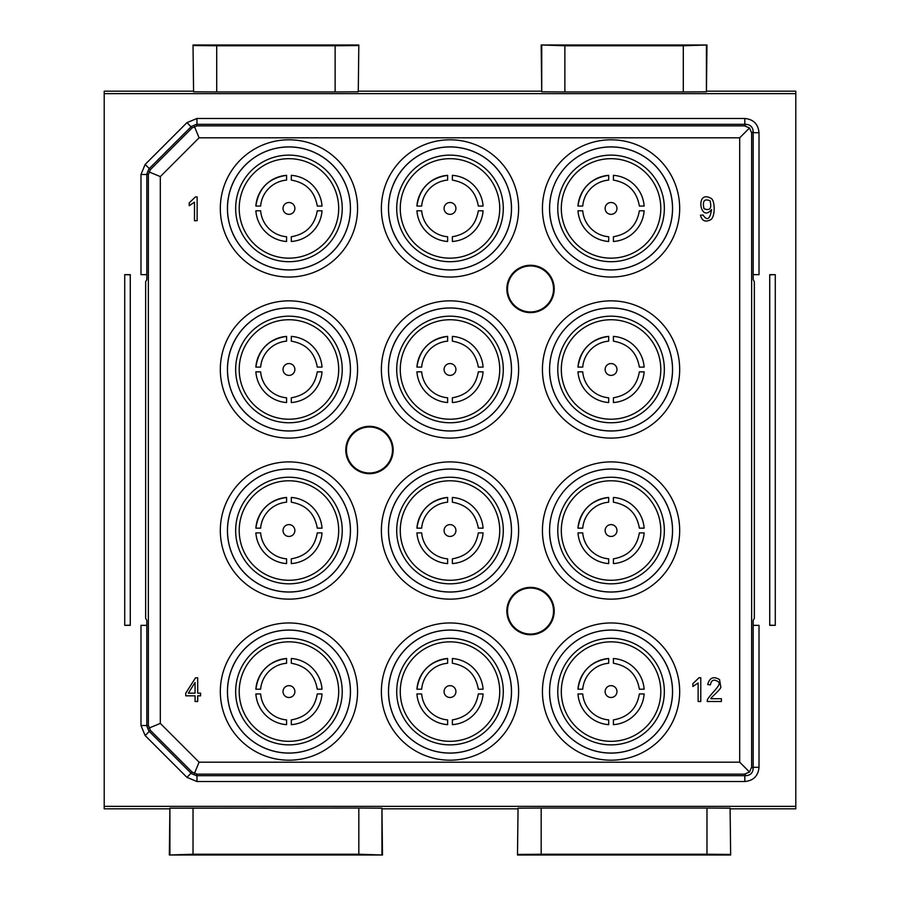 <?xml version="1.0" encoding="UTF-8"?>
<svg xmlns="http://www.w3.org/2000/svg" width="900" height="900" viewBox="0 0 900 900"><rect width="100%" height="100%" fill="white"/><g stroke="black" fill="none" stroke-linecap="round" stroke-linejoin="round"><path stroke-width="1.35" d="M739.688 762.188L739.688 137.812L199.091 137.812L160.312 176.591L160.312 723.409L199.091 762.188L739.688 762.188L749.531 772.031L744.525 774.135L746.077 775.688L196.447 775.688L191.43 773.606L148.894 731.07L146.812 726.053L146.812 620.528L145.654 618.21L145.654 281.79L146.812 279.472L146.812 173.947L148.894 168.93L191.43 126.394L196.447 124.312L746.077 124.312C750.398 124.718 752.771 127.08 753.188 131.422L753.188 279.472L754.346 281.79L754.346 618.21L753.188 620.528L753.188 768.577C752.783 772.898 750.42 775.271 746.077 775.688M530.528 634.736A23.681 23.681 0 0 0 554.209 611.055A23.681 23.681 0 0 0 530.528 587.374A23.681 23.681 0 0 0 506.846 611.055A23.681 23.681 0 0 0 530.528 634.736M530.528 312.626A23.681 23.681 0 0 0 554.209 288.945A23.681 23.681 0 0 0 530.528 265.264A23.681 23.681 0 0 0 506.846 288.945A23.681 23.681 0 0 0 530.528 312.626M369.473 473.681A23.681 23.681 0 0 0 393.154 450A23.681 23.681 0 0 0 369.473 426.319A23.681 23.681 0 0 0 345.791 450A23.681 23.681 0 0 0 369.473 473.681M338.681 691.582A49.736 49.736 0 0 0 288.945 641.846A49.736 49.736 0 0 0 239.209 691.582A49.736 49.736 0 0 0 288.945 741.319A49.736 49.736 0 0 0 338.681 691.582M322.02 693.945L317.272 693.945L322.02 693.945A33.154 33.154 0 0 1 291.319 724.658A33.154 33.154 0 0 0 322.02 693.945M291.319 719.899L291.319 724.658L291.319 719.899C306.045 717.322 314.696 708.671 317.272 693.945M260.629 693.945L255.87 693.945L260.629 693.945A28.418 28.418 0 0 0 286.582 719.899L286.582 724.658A33.154 33.154 0 0 1 255.87 693.945A33.154 33.154 0 0 0 286.582 724.658L286.582 719.899M294.874 691.582A5.917 5.917 0 0 1 288.945 697.5A5.917 5.917 0 0 1 283.028 691.582A5.917 5.917 0 0 1 288.945 685.654A5.917 5.917 0 0 1 294.874 691.582M255.87 689.209L260.629 689.209L255.87 689.209A33.154 33.154 0 0 1 286.582 658.508A33.154 33.154 0 0 0 255.87 689.209C258.525 671.389 268.762 661.151 286.582 658.508L286.582 663.255A28.418 28.418 0 0 0 260.629 689.209M317.272 689.209L322.02 689.209L317.272 689.209C314.696 674.482 306.045 665.831 291.319 663.255L291.319 658.508A33.154 33.154 0 0 1 322.02 689.209A33.154 33.154 0 0 0 291.319 658.508L291.319 663.255M286.582 663.255L286.582 658.508M499.736 691.582A49.736 49.736 0 0 0 450 641.846A49.736 49.736 0 0 0 400.264 691.582A49.736 49.736 0 0 0 450 741.319A49.736 49.736 0 0 0 499.736 691.582M483.075 693.945L478.327 693.945L483.075 693.945A33.154 33.154 0 0 1 452.374 724.658A33.154 33.154 0 0 0 483.075 693.945M452.374 719.899L452.374 724.658L452.374 719.899C467.089 717.322 475.74 708.671 478.327 693.945M421.673 693.945L416.925 693.945L421.673 693.945A28.418 28.418 0 0 0 447.626 719.899L447.626 724.658A33.154 33.154 0 0 1 416.925 693.945A33.154 33.154 0 0 0 447.626 724.658L447.626 719.899M455.918 691.582A5.917 5.917 0 0 1 450 697.5A5.917 5.917 0 0 1 444.082 691.582A5.917 5.917 0 0 1 450 685.654A5.917 5.917 0 0 1 455.918 691.582M416.925 689.209A33.154 33.154 0 0 1 447.626 658.508A33.154 33.154 0 0 0 416.925 689.209L421.673 689.209A28.418 28.418 0 0 1 447.626 663.255L447.626 658.508C429.806 661.151 419.58 671.389 416.925 689.209L421.673 689.209M478.327 689.209L483.075 689.209L478.327 689.209C475.74 674.482 467.089 665.831 452.374 663.255L452.374 658.508A33.154 33.154 0 0 1 483.075 689.209A33.154 33.154 0 0 0 452.374 658.508L452.374 663.255M660.791 691.582A49.736 49.736 0 0 0 611.055 641.846A49.736 49.736 0 0 0 561.319 691.582A49.736 49.736 0 0 0 611.055 741.319A49.736 49.736 0 0 0 660.791 691.582M644.13 693.945L639.371 693.945L644.13 693.945A33.154 33.154 0 0 1 613.418 724.658A33.154 33.154 0 0 0 644.13 693.945M613.418 719.899L613.418 724.658L613.418 719.899C628.144 717.322 636.795 708.671 639.371 693.945M582.727 693.945L577.98 693.945L582.727 693.945A28.418 28.418 0 0 0 608.681 719.899L608.681 724.658A33.154 33.154 0 0 1 577.98 693.945A33.154 33.154 0 0 0 608.681 724.658L608.681 719.899M616.972 691.582A5.917 5.917 0 0 1 611.055 697.5A5.917 5.917 0 0 1 605.126 691.582A5.917 5.917 0 0 1 611.055 685.654A5.917 5.917 0 0 1 616.972 691.582M577.98 689.209L582.727 689.209L577.98 689.209A33.154 33.154 0 0 1 608.681 658.508A33.154 33.154 0 0 0 577.98 689.209C580.624 671.389 590.861 661.151 608.681 658.508L608.681 663.255A28.418 28.418 0 0 0 582.727 689.209M639.371 689.209L644.13 689.209L639.371 689.209C636.795 674.482 628.144 665.831 613.418 663.255L613.418 658.508A33.154 33.154 0 0 1 644.13 689.209A33.154 33.154 0 0 0 613.418 658.508L613.418 663.255M608.681 663.255L608.681 658.508M338.681 530.528A49.736 49.736 0 0 0 288.945 480.791A49.736 49.736 0 0 0 239.209 530.528A49.736 49.736 0 0 0 288.945 580.264A49.736 49.736 0 0 0 338.681 530.528M322.02 532.89L317.272 532.89L322.02 532.89A33.154 33.154 0 0 1 291.319 563.602A33.154 33.154 0 0 0 322.02 532.89M291.319 558.844L291.319 563.602L291.319 558.844C306.045 556.267 314.696 547.616 317.272 532.89M260.629 532.89L255.87 532.89L260.629 532.89A28.418 28.418 0 0 0 286.582 558.844L286.582 563.602A33.154 33.154 0 0 1 255.87 532.89A33.154 33.154 0 0 0 286.582 563.602L286.582 558.844M294.874 530.528A5.917 5.917 0 0 1 288.945 536.445A5.917 5.917 0 0 1 283.028 530.528A5.917 5.917 0 0 1 288.945 524.61A5.917 5.917 0 0 1 294.874 530.528M255.87 528.154L260.629 528.154L255.87 528.154A33.154 33.154 0 0 1 286.582 497.452A33.154 33.154 0 0 0 255.87 528.154C258.525 510.334 268.762 500.096 286.582 497.452L286.582 502.2A28.418 28.418 0 0 0 260.629 528.154M317.272 528.154L322.02 528.154L317.272 528.154C314.696 513.439 306.045 504.787 291.319 502.2L291.319 497.452A33.154 33.154 0 0 1 322.02 528.154A33.154 33.154 0 0 0 291.319 497.452L291.319 502.2M286.582 502.2L286.582 497.452M499.736 530.528A49.736 49.736 0 0 0 450 480.791A49.736 49.736 0 0 0 400.264 530.528A49.736 49.736 0 0 0 450 580.264A49.736 49.736 0 0 0 499.736 530.528M483.075 532.89L478.327 532.89L483.075 532.89A33.154 33.154 0 0 1 452.374 563.602A33.154 33.154 0 0 0 483.075 532.89M452.374 558.844L452.374 563.602L452.374 558.844C467.089 556.267 475.74 547.616 478.327 532.89M421.673 532.89L416.925 532.89L421.673 532.89A28.418 28.418 0 0 0 447.626 558.844L447.626 563.602A33.154 33.154 0 0 1 416.925 532.89A33.154 33.154 0 0 0 447.626 563.602L447.626 558.844M455.918 530.528A5.917 5.917 0 0 1 450 536.445A5.917 5.917 0 0 1 444.082 530.528A5.917 5.917 0 0 1 450 524.61A5.917 5.917 0 0 1 455.918 530.528M416.925 528.154L421.673 528.154L416.925 528.154A33.154 33.154 0 0 1 447.626 497.452A33.154 33.154 0 0 0 416.925 528.154C419.58 510.334 429.806 500.096 447.626 497.452L447.626 502.2A28.418 28.418 0 0 0 421.673 528.154M478.327 528.154L483.075 528.154L478.327 528.154C475.74 513.439 467.089 504.787 452.374 502.2L452.374 497.452A33.154 33.154 0 0 1 483.075 528.154A33.154 33.154 0 0 0 452.374 497.452L452.374 502.2M447.626 502.2L447.626 497.452M660.791 530.528A49.736 49.736 0 0 0 611.055 480.791A49.736 49.736 0 0 0 561.319 530.528A49.736 49.736 0 0 0 611.055 580.264A49.736 49.736 0 0 0 660.791 530.528M644.13 532.89L639.371 532.89L644.13 532.89A33.154 33.154 0 0 1 613.418 563.602A33.154 33.154 0 0 0 644.13 532.89M613.418 558.844L613.418 563.602L613.418 558.844C628.144 556.267 636.795 547.616 639.371 532.89M582.727 532.89L577.98 532.89L582.727 532.89A28.418 28.418 0 0 0 608.681 558.844L608.681 563.602A33.154 33.154 0 0 1 577.98 532.89A33.154 33.154 0 0 0 608.681 563.602L608.681 558.844M616.972 530.528A5.917 5.917 0 0 1 611.055 536.445A5.917 5.917 0 0 1 605.126 530.528A5.917 5.917 0 0 1 611.055 524.61A5.917 5.917 0 0 1 616.972 530.528M577.98 528.154L582.727 528.154L577.98 528.154A33.154 33.154 0 0 1 608.681 497.452A33.154 33.154 0 0 0 577.98 528.154C580.624 510.334 590.861 500.096 608.681 497.452L608.681 502.2A28.418 28.418 0 0 0 582.727 528.154M639.371 528.154L644.13 528.154L639.371 528.154C636.795 513.439 628.144 504.787 613.418 502.2L613.418 497.452A33.154 33.154 0 0 1 644.13 528.154A33.154 33.154 0 0 0 613.418 497.452L613.418 502.2M608.681 502.2L608.681 497.452M338.681 369.473A49.736 49.736 0 0 0 288.945 319.736A49.736 49.736 0 0 0 239.209 369.473A49.736 49.736 0 0 0 288.945 419.209A49.736 49.736 0 0 0 338.681 369.473M322.02 371.846L317.272 371.846L322.02 371.846A33.154 33.154 0 0 1 291.319 402.548A33.154 33.154 0 0 0 322.02 371.846M291.319 397.8L291.319 402.548L291.319 397.8C306.045 395.213 314.696 386.561 317.272 371.846M260.629 371.846L255.87 371.846L260.629 371.846A28.418 28.418 0 0 0 286.582 397.8L286.582 402.548A33.154 33.154 0 0 1 255.87 371.846A33.154 33.154 0 0 0 286.582 402.548L286.582 397.8M294.874 369.473A5.917 5.917 0 0 1 288.945 375.39A5.917 5.917 0 0 1 283.028 369.473A5.917 5.917 0 0 1 288.945 363.555A5.917 5.917 0 0 1 294.874 369.473M255.87 367.11L260.629 367.11L255.87 367.11A33.154 33.154 0 0 1 286.582 336.397A33.154 33.154 0 0 0 255.87 367.11C258.525 349.279 268.762 339.053 286.582 336.397L286.582 341.156A28.418 28.418 0 0 0 260.629 367.11M317.272 367.11L322.02 367.11L317.272 367.11C314.696 352.384 306.045 343.733 291.319 341.156L291.319 336.397A33.154 33.154 0 0 1 322.02 367.11A33.154 33.154 0 0 0 291.319 336.397L291.319 341.156M286.582 341.156L286.582 336.397M499.736 369.473A49.736 49.736 0 0 0 450 319.736A49.736 49.736 0 0 0 400.264 369.473A49.736 49.736 0 0 0 450 419.209A49.736 49.736 0 0 0 499.736 369.473M483.075 371.846L478.327 371.846L483.075 371.846A33.154 33.154 0 0 1 452.374 402.548A33.154 33.154 0 0 0 483.075 371.846M452.374 397.8L452.374 402.548L452.374 397.8C467.089 395.213 475.74 386.561 478.327 371.846M421.673 371.846L416.925 371.846L421.673 371.846A28.418 28.418 0 0 0 447.626 397.8L447.626 402.548A33.154 33.154 0 0 1 416.925 371.846A33.154 33.154 0 0 0 447.626 402.548L447.626 397.8M455.918 369.473A5.917 5.917 0 0 1 450 375.39A5.917 5.917 0 0 1 444.082 369.473A5.917 5.917 0 0 1 450 363.555A5.917 5.917 0 0 1 455.918 369.473M416.925 367.11L421.673 367.11L416.925 367.11A33.154 33.154 0 0 1 447.626 336.397A33.154 33.154 0 0 0 416.925 367.11C419.58 349.279 429.806 339.053 447.626 336.397L447.626 341.156A28.418 28.418 0 0 0 421.673 367.11M478.327 367.11L483.075 367.11L478.327 367.11C475.74 352.384 467.089 343.733 452.374 341.156L452.374 336.397A33.154 33.154 0 0 1 483.075 367.11A33.154 33.154 0 0 0 452.374 336.397L452.374 341.156M447.626 341.156L447.626 336.397M660.791 369.473A49.736 49.736 0 0 0 611.055 319.736A49.736 49.736 0 0 0 561.319 369.473A49.736 49.736 0 0 0 611.055 419.209A49.736 49.736 0 0 0 660.791 369.473M644.13 371.846L639.371 371.846L644.13 371.846A33.154 33.154 0 0 1 613.418 402.548A33.154 33.154 0 0 0 644.13 371.846M613.418 397.8L613.418 402.548L613.418 397.8C628.144 395.213 636.795 386.561 639.371 371.846M582.727 371.846L577.98 371.846L582.727 371.846A28.418 28.418 0 0 0 608.681 397.8L608.681 402.548A33.154 33.154 0 0 1 577.98 371.846A33.154 33.154 0 0 0 608.681 402.548L608.681 397.8M616.972 369.473A5.917 5.917 0 0 1 611.055 375.39A5.917 5.917 0 0 1 605.126 369.473A5.917 5.917 0 0 1 611.055 363.555A5.917 5.917 0 0 1 616.972 369.473M577.98 367.11L582.727 367.11L577.98 367.11A33.154 33.154 0 0 1 608.681 336.397A33.154 33.154 0 0 0 577.98 367.11C580.624 349.279 590.861 339.053 608.681 336.397L608.681 341.156A28.418 28.418 0 0 0 582.727 367.11M639.371 367.11L644.13 367.11L639.371 367.11C636.795 352.384 628.144 343.733 613.418 341.156L613.418 336.397A33.154 33.154 0 0 1 644.13 367.11A33.154 33.154 0 0 0 613.418 336.397L613.418 341.156M608.681 341.156L608.681 336.397M338.681 208.417A49.736 49.736 0 0 0 288.945 158.681A49.736 49.736 0 0 0 239.209 208.417A49.736 49.736 0 0 0 288.945 258.154A49.736 49.736 0 0 0 338.681 208.417M322.02 210.791L317.272 210.791L322.02 210.791A33.154 33.154 0 0 1 291.319 241.493A33.154 33.154 0 0 0 322.02 210.791M291.319 236.745L291.319 241.493L291.319 236.745C306.045 234.169 314.696 225.518 317.272 210.791M260.629 210.791L255.87 210.791L260.629 210.791A28.418 28.418 0 0 0 286.582 236.745L286.582 241.493A33.154 33.154 0 0 1 255.87 210.791A33.154 33.154 0 0 0 286.582 241.493L286.582 236.745M294.874 208.417A5.917 5.917 0 0 1 288.945 214.346A5.917 5.917 0 0 1 283.028 208.417A5.917 5.917 0 0 1 288.945 202.5A5.917 5.917 0 0 1 294.874 208.417M255.87 206.055L260.629 206.055L255.87 206.055A33.154 33.154 0 0 1 286.582 175.343A33.154 33.154 0 0 0 255.87 206.055C258.525 188.235 268.762 177.998 286.582 175.343L286.582 180.101A28.418 28.418 0 0 0 260.629 206.055M317.272 206.055L322.02 206.055L317.272 206.055C314.696 191.329 306.045 182.678 291.319 180.101L291.319 175.343A33.154 33.154 0 0 1 322.02 206.055A33.154 33.154 0 0 0 291.319 175.343L291.319 180.101M286.582 180.101L286.582 175.343M499.736 208.417A49.736 49.736 0 0 0 450 158.681A49.736 49.736 0 0 0 400.264 208.417A49.736 49.736 0 0 0 450 258.154A49.736 49.736 0 0 0 499.736 208.417M483.075 210.791L478.327 210.791L483.075 210.791A33.154 33.154 0 0 1 452.374 241.493A33.154 33.154 0 0 0 483.075 210.791M452.374 236.745L452.374 241.493L452.374 236.745C467.089 234.169 475.74 225.518 478.327 210.791M421.673 210.791L416.925 210.791L421.673 210.791A28.418 28.418 0 0 0 447.626 236.745L447.626 241.493A33.154 33.154 0 0 1 416.925 210.791A33.154 33.154 0 0 0 447.626 241.493L447.626 236.745M455.918 208.417A5.917 5.917 0 0 1 450 214.346A5.917 5.917 0 0 1 444.082 208.417A5.917 5.917 0 0 1 450 202.5A5.917 5.917 0 0 1 455.918 208.417M416.925 206.055L421.673 206.055L416.925 206.055A33.154 33.154 0 0 1 447.626 175.343A33.154 33.154 0 0 0 416.925 206.055C419.58 188.235 429.806 177.998 447.626 175.343L447.626 180.101A28.418 28.418 0 0 0 421.673 206.055M478.327 206.055L483.075 206.055L478.327 206.055C475.74 191.329 467.089 182.678 452.374 180.101L452.374 175.343A33.154 33.154 0 0 1 483.075 206.055A33.154 33.154 0 0 0 452.374 175.343L452.374 180.101M447.626 180.101L447.626 175.343M660.791 208.417A49.736 49.736 0 0 0 611.055 158.681A49.736 49.736 0 0 0 561.319 208.417A49.736 49.736 0 0 0 611.055 258.154A49.736 49.736 0 0 0 660.791 208.417M644.13 210.791L639.371 210.791L644.13 210.791A33.154 33.154 0 0 1 613.418 241.493A33.154 33.154 0 0 0 644.13 210.791M613.418 236.745L613.418 241.493L613.418 236.745C628.144 234.169 636.795 225.518 639.371 210.791M582.727 210.791L577.98 210.791L582.727 210.791A28.418 28.418 0 0 0 608.681 236.745L608.681 241.493A33.154 33.154 0 0 1 577.98 210.791A33.154 33.154 0 0 0 608.681 241.493L608.681 236.745M616.972 208.417A5.917 5.917 0 0 1 611.055 214.346A5.917 5.917 0 0 1 605.126 208.417A5.917 5.917 0 0 1 611.055 202.5A5.917 5.917 0 0 1 616.972 208.417M577.98 206.055L582.727 206.055L577.98 206.055A33.154 33.154 0 0 1 608.681 175.343A33.154 33.154 0 0 0 577.98 206.055C580.624 188.235 590.861 177.998 608.681 175.343L608.681 180.101A28.418 28.418 0 0 0 582.727 206.055M639.371 206.055L644.13 206.055L639.371 206.055C636.795 191.329 628.144 182.678 613.418 180.101L613.418 175.343A33.154 33.154 0 0 1 644.13 206.055A33.154 33.154 0 0 0 613.418 175.343L613.418 180.101M608.681 180.101L608.681 175.343M739.688 137.812L749.531 127.969L744.525 125.865L197.089 125.865L196.447 124.312M744.525 774.135L197.089 774.135L192.071 772.054L150.446 730.429L148.365 725.411L148.365 174.589L150.446 169.571L192.071 127.946L197.089 125.865M194.377 126.416L199.091 137.812M148.916 171.877L160.312 176.591M148.916 728.123L160.312 723.409M194.377 773.584L199.091 762.188M227.486 530.528A61.459 61.459 0 0 1 288.945 469.058A61.459 61.459 0 0 1 350.415 530.528A61.459 61.459 0 0 1 288.945 591.986A61.459 61.459 0 0 1 227.486 530.528M342.236 530.528A53.291 53.291 0 0 1 288.945 583.819A53.291 53.291 0 0 1 235.654 530.528A53.291 53.291 0 0 1 288.945 477.236A53.291 53.291 0 0 1 342.236 530.528M388.541 530.528A61.459 61.459 0 0 1 450 469.058A61.459 61.459 0 0 1 511.459 530.528A61.459 61.459 0 0 1 450 591.986A61.459 61.459 0 0 1 388.541 530.528M503.291 530.528A53.291 53.291 0 0 1 450 583.819A53.291 53.291 0 0 1 396.709 530.528A53.291 53.291 0 0 1 450 477.236A53.291 53.291 0 0 1 503.291 530.528M388.541 691.582A61.459 61.459 0 0 1 450 630.113A61.459 61.459 0 0 1 511.459 691.582A61.459 61.459 0 0 1 450 753.041A61.459 61.459 0 0 1 388.541 691.582M503.291 691.582A53.291 53.291 0 0 1 450 744.874A53.291 53.291 0 0 1 396.709 691.582A53.291 53.291 0 0 1 450 638.291A53.291 53.291 0 0 1 503.291 691.582M549.585 691.582A61.459 61.459 0 0 1 611.055 630.113A61.459 61.459 0 0 1 672.514 691.582A61.459 61.459 0 0 1 611.055 753.041A61.459 61.459 0 0 1 549.585 691.582A61.515 61.515 0 0 1 611.055 630.056A61.515 61.515 0 0 1 672.57 691.582A61.515 61.515 0 0 1 611.055 753.097A61.515 61.515 0 0 1 549.54 691.582M664.346 691.582A53.291 53.291 0 0 1 611.055 744.874A53.291 53.291 0 0 1 557.764 691.582A53.291 53.291 0 0 1 611.055 638.291A53.291 53.291 0 0 1 664.346 691.582M549.585 530.528A61.459 61.459 0 0 1 611.055 469.058A61.459 61.459 0 0 1 672.514 530.528A61.459 61.459 0 0 1 611.055 591.986A61.459 61.459 0 0 1 549.585 530.528A61.515 61.515 0 0 1 611.055 469.012A61.515 61.515 0 0 1 672.57 530.528A61.515 61.515 0 0 1 611.055 592.043A61.515 61.515 0 0 1 549.54 530.528M664.346 530.528A53.291 53.291 0 0 1 611.055 583.819A53.291 53.291 0 0 1 557.764 530.528A53.291 53.291 0 0 1 611.055 477.236A53.291 53.291 0 0 1 664.346 530.528M227.486 369.473A61.459 61.459 0 0 1 288.945 308.014A61.459 61.459 0 0 1 350.415 369.473A61.459 61.459 0 0 1 288.945 430.942A61.459 61.459 0 0 1 227.486 369.473M342.236 369.473A53.291 53.291 0 0 1 288.945 422.764A53.291 53.291 0 0 1 235.654 369.473A53.291 53.291 0 0 1 288.945 316.181A53.291 53.291 0 0 1 342.236 369.473M388.541 369.473A61.459 61.459 0 0 1 450 308.014A61.459 61.459 0 0 1 511.459 369.473A61.459 61.459 0 0 1 450 430.942A61.459 61.459 0 0 1 388.541 369.473M503.291 369.473A53.291 53.291 0 0 1 450 422.764A53.291 53.291 0 0 1 396.709 369.473A53.291 53.291 0 0 1 450 316.181A53.291 53.291 0 0 1 503.291 369.473M549.585 369.473A61.459 61.459 0 0 1 611.055 308.014A61.459 61.459 0 0 1 672.514 369.473A61.459 61.459 0 0 1 611.055 430.942A61.459 61.459 0 0 1 549.585 369.473A61.515 61.515 0 0 1 611.055 307.957A61.515 61.515 0 0 1 672.57 369.473A61.515 61.515 0 0 1 611.055 430.988A61.515 61.515 0 0 1 549.54 369.473M664.346 369.473A53.291 53.291 0 0 1 611.055 422.764A53.291 53.291 0 0 1 557.764 369.473A53.291 53.291 0 0 1 611.055 316.181A53.291 53.291 0 0 1 664.346 369.473M227.486 208.417A61.459 61.459 0 0 1 288.945 146.959A61.459 61.459 0 0 1 350.415 208.417A61.459 61.459 0 0 1 288.945 269.887A61.459 61.459 0 0 1 227.486 208.417M342.236 208.417A53.291 53.291 0 0 1 288.945 261.709A53.291 53.291 0 0 1 235.654 208.417A53.291 53.291 0 0 1 288.945 155.126A53.291 53.291 0 0 1 342.236 208.417M388.541 208.417A61.459 61.459 0 0 1 450 146.959A61.459 61.459 0 0 1 511.459 208.417A61.459 61.459 0 0 1 450 269.887A61.459 61.459 0 0 1 388.541 208.417M503.291 208.417A53.291 53.291 0 0 1 450 261.709A53.291 53.291 0 0 1 396.709 208.417A53.291 53.291 0 0 1 450 155.126A53.291 53.291 0 0 1 503.291 208.417M549.585 208.417A61.459 61.459 0 0 1 611.055 146.959A61.459 61.459 0 0 1 672.514 208.417A61.459 61.459 0 0 1 611.055 269.887A61.459 61.459 0 0 1 549.585 208.417A61.515 61.515 0 0 1 611.055 146.903A61.515 61.515 0 0 1 672.57 208.417A61.515 61.515 0 0 1 611.055 269.944A61.515 61.515 0 0 1 549.54 208.417M664.346 208.417A53.291 53.291 0 0 1 611.055 261.709A53.291 53.291 0 0 1 557.764 208.417A53.291 53.291 0 0 1 611.055 155.126A53.291 53.291 0 0 1 664.346 208.417M235.654 691.582A53.291 53.291 0 0 1 288.945 638.291A53.291 53.291 0 0 1 342.236 691.582A53.291 53.291 0 0 1 288.945 744.874A53.291 53.291 0 0 1 235.654 691.582M227.486 691.582A61.459 61.459 0 0 1 288.945 630.113A61.459 61.459 0 0 1 350.415 691.582A61.459 61.459 0 0 1 288.945 753.041A61.459 61.459 0 0 1 227.486 691.582M530.528 311.951A23.006 23.006 0 0 0 553.534 288.945A23.006 23.006 0 0 0 530.528 265.95A23.006 23.006 0 0 0 507.521 288.945A23.006 23.006 0 0 0 530.528 311.951M530.528 634.05A23.006 23.006 0 0 0 553.534 611.055A23.006 23.006 0 0 0 530.528 588.049A23.006 23.006 0 0 0 507.521 611.055A23.006 23.006 0 0 0 530.528 634.05M369.473 473.006A23.006 23.006 0 0 0 392.479 450A23.006 23.006 0 0 0 369.473 426.994A23.006 23.006 0 0 0 346.466 450A23.006 23.006 0 0 0 369.473 473.006M749.531 127.969L751.635 132.975L751.635 767.025L749.531 772.031M104.209 272.385L104.209 306.551M104.209 609.075L104.209 627.615M518.051 808.178L517.5 855L518.051 808.178L541.181 808.054L541.181 854.246L518.051 854.449M730.654 855L730.102 808.178L730.654 855L517.5 855M730.102 854.449L706.972 854.246L706.972 808.054L730.102 808.178M706.972 854.246L541.181 854.246M358.267 91.823L358.819 45L358.267 91.823L335.126 91.946L335.126 45.754L358.267 45.551M193.028 45L193.579 91.823L193.028 45L358.819 45M193.579 45.551L216.709 45.754L216.709 91.946L193.579 91.823M216.709 45.754L335.126 45.754M541.181 808.054L706.972 808.054M358.819 854.246L358.819 808.054L381.949 808.178L382.5 855L358.819 854.246L193.028 854.246L169.346 855L169.898 808.178L169.898 854.449M169.898 808.178L358.819 808.054M193.028 808.054L193.028 854.246M216.709 91.946L335.126 91.946M564.874 45.754L564.874 91.946L541.733 91.823L541.181 45L564.874 45.754L683.291 45.754L706.972 45L706.421 91.823L706.421 45.551M564.874 91.946L683.291 91.946L683.291 45.754M706.421 91.823L683.291 91.946M541.181 45L706.972 45M541.733 45.551L541.733 91.823M730.654 808.819L795.791 808.819L795.791 91.181L706.972 91.181M541.181 91.181L358.819 91.181M193.028 91.181L104.209 91.181L104.209 808.819L169.346 808.819M795.791 93.656L104.209 93.656M382.5 855L169.346 855M381.949 854.449L381.949 808.178M517.5 808.819L382.5 808.819M795.791 806.344L104.209 806.344M795.791 627.615L795.791 592.312M795.791 290.261L795.791 272.385M130.264 274.849L124.729 274.646L124.729 625.354L130.264 625.354L130.264 274.646L124.729 274.646M130.264 625.151L124.729 625.354M775.271 625.354L775.271 274.646L769.736 274.646L769.736 625.354L775.271 625.354L769.736 625.151M775.271 274.646L769.736 274.849M753.188 274.646L759.015 274.646L753.188 274.59M146.812 274.59L140.985 274.646L146.812 274.646M753.188 625.41L759.015 625.354L753.188 625.354M146.812 625.354L140.985 625.354L146.812 625.41M447.626 663.255L447.626 658.508M721.384 701.494L721.384 698.704L710.854 698.704C710.37 697.916 721.091 689.242 720.821 687.082L719.55 679.601C713.554 676.001 709.594 677.655 707.681 684.562L710.393 684.866C711.304 680.22 713.678 679.028 717.525 681.311C723.195 683.944 712.373 691.627 707.49 699.48L707.186 701.494L721.384 701.494M702.99 214.965L700.459 215.224C702.011 220.984 705.398 222.48 710.629 219.701C715.264 217.665 715.444 199.586 710.64 198.169C695.036 189.63 700.166 223.616 711.54 209.554C710.021 219.386 707.164 221.186 702.99 214.965M710.044 200.801C711.967 208.417 709.965 211.05 704.002 208.699C702.281 201.015 704.295 198.382 710.044 200.801M698.141 701.494L700.774 701.494L700.774 677.711L699.075 677.711L692.865 683.663L692.865 686.464L698.141 682.965L698.141 701.494M194.49 220.703L197.134 220.703L197.134 196.92L195.424 196.92L189.225 202.871L189.225 205.684L194.49 202.174L194.49 220.703M195.064 682.481L195.064 693.158L188.336 693.158L195.064 682.481M195.064 695.824L195.064 701.494L197.696 701.494L197.696 695.824L200.599 695.824L200.599 693.158L197.696 693.158L197.696 677.812L195.547 677.812L185.749 693.158L185.749 695.824L195.064 695.824M220.32 691.582A68.625 68.625 0 0 1 288.945 622.957A68.625 68.625 0 0 1 357.57 691.582A68.625 68.625 0 0 1 288.945 760.196A68.625 68.625 0 0 1 220.32 691.582M381.375 691.582A68.625 68.625 0 0 1 450 622.957A68.625 68.625 0 0 1 518.625 691.582A68.625 68.625 0 0 1 450 760.196A68.625 68.625 0 0 1 381.375 691.582M542.43 691.582A68.625 68.625 0 0 1 611.055 622.957A68.625 68.625 0 0 1 679.68 691.582A68.625 68.625 0 0 1 611.055 760.196A68.625 68.625 0 0 1 542.43 691.582M542.43 530.528A68.625 68.625 0 0 1 611.055 461.902A68.625 68.625 0 0 1 679.68 530.528A68.625 68.625 0 0 1 611.055 599.153A68.625 68.625 0 0 1 542.43 530.528M381.375 530.528A68.625 68.625 0 0 1 450 461.902A68.625 68.625 0 0 1 518.625 530.528A68.625 68.625 0 0 1 450 599.153A68.625 68.625 0 0 1 381.375 530.528M220.32 530.528A68.625 68.625 0 0 1 288.945 461.902A68.625 68.625 0 0 1 357.57 530.528A68.625 68.625 0 0 1 288.945 599.153A68.625 68.625 0 0 1 220.32 530.528M381.375 369.473A68.625 68.625 0 0 1 450 300.848A68.625 68.625 0 0 1 518.625 369.473A68.625 68.625 0 0 1 450 438.098A68.625 68.625 0 0 1 381.375 369.473M542.43 369.473A68.625 68.625 0 0 1 611.055 300.848A68.625 68.625 0 0 1 679.68 369.473A68.625 68.625 0 0 1 611.055 438.098A68.625 68.625 0 0 1 542.43 369.473M542.43 208.417A68.625 68.625 0 0 1 611.055 139.804A68.625 68.625 0 0 1 679.68 208.417A68.625 68.625 0 0 1 611.055 277.043A68.625 68.625 0 0 1 542.43 208.417M381.375 208.417A68.625 68.625 0 0 1 450 139.804A68.625 68.625 0 0 1 518.625 208.417A68.625 68.625 0 0 1 450 277.043A68.625 68.625 0 0 1 381.375 208.417M220.32 208.417A68.625 68.625 0 0 1 288.945 139.804A68.625 68.625 0 0 1 357.57 208.417A68.625 68.625 0 0 1 288.945 277.043A68.625 68.625 0 0 1 220.32 208.417M220.32 369.473A68.625 68.625 0 0 1 288.945 300.848A68.625 68.625 0 0 1 357.57 369.473A68.625 68.625 0 0 1 288.945 438.098A68.625 68.625 0 0 1 220.32 369.473M744.525 125.865L746.077 124.312M192.071 127.946L191.43 126.394M150.446 169.571L148.894 168.93M148.365 174.589L146.812 173.947M148.365 725.411L146.812 726.053M150.446 730.429L148.894 731.07M197.089 774.135L196.447 775.688M192.071 772.054L191.43 773.606M227.43 530.528A61.515 61.515 0 0 1 288.945 469.012A61.515 61.515 0 0 1 350.46 530.528A61.515 61.515 0 0 1 288.945 592.043A61.515 61.515 0 0 1 227.43 530.528M388.485 530.528A61.515 61.515 0 0 1 450 469.012A61.515 61.515 0 0 1 511.515 530.528A61.515 61.515 0 0 1 450 592.043A61.515 61.515 0 0 1 388.485 530.528M388.485 691.582A61.515 61.515 0 0 1 450 630.056A61.515 61.515 0 0 1 511.515 691.582A61.515 61.515 0 0 1 450 753.097A61.515 61.515 0 0 1 388.485 691.582M227.43 369.473A61.515 61.515 0 0 1 288.945 307.957A61.515 61.515 0 0 1 350.46 369.473A61.515 61.515 0 0 1 288.945 430.988A61.515 61.515 0 0 1 227.43 369.473M388.485 369.473A61.515 61.515 0 0 1 450 307.957A61.515 61.515 0 0 1 511.515 369.473A61.515 61.515 0 0 1 450 430.988A61.515 61.515 0 0 1 388.485 369.473M227.43 208.417A61.515 61.515 0 0 1 288.945 146.903A61.515 61.515 0 0 1 350.46 208.417A61.515 61.515 0 0 1 288.945 269.944A61.515 61.515 0 0 1 227.43 208.417M388.485 208.417A61.515 61.515 0 0 1 450 146.903A61.515 61.515 0 0 1 511.515 208.417A61.515 61.515 0 0 1 450 269.944A61.515 61.515 0 0 1 388.485 208.417M350.46 691.582A61.515 61.515 0 0 1 288.945 753.097A61.515 61.515 0 0 1 227.43 691.582A61.515 61.515 0 0 1 288.945 630.056A61.515 61.515 0 0 1 350.46 691.582M751.635 767.025L753.188 768.577M751.635 132.975L753.188 131.422M759.015 274.646L759.015 132.694L753.188 132.694M759.015 132.694C758.171 124.054 753.435 119.317 744.806 118.485L744.806 124.312M744.806 118.485L196.976 118.485L196.976 124.312M196.976 118.485L186.93 122.647L191.047 126.765M186.93 122.647L145.148 164.43L149.265 168.547M145.148 164.43L140.985 174.476L146.812 174.476M140.985 174.476L140.985 274.646M140.985 625.354L140.985 725.524L146.812 725.524M140.985 725.524L145.148 735.57L149.265 731.452M145.148 735.57L186.93 777.352L191.047 773.235M186.93 777.352L196.976 781.515L196.976 775.688M196.976 781.515L744.806 781.515L744.806 775.688M744.806 781.515C753.446 780.671 758.183 775.935 759.015 767.306L753.188 767.306M759.015 767.306L759.015 625.354"/></g></svg>
